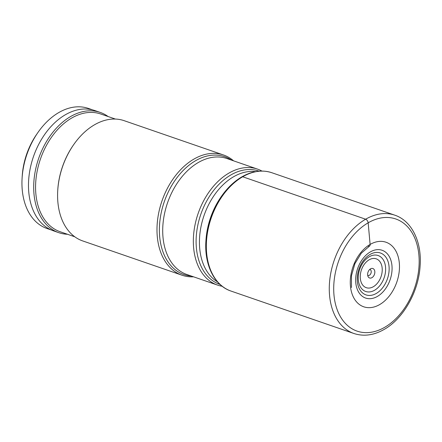 <?xml version="1.0" encoding="UTF-8"?>
<svg xmlns="http://www.w3.org/2000/svg" width="442" height="442" viewBox="0 0 442 442"><rect width="100%" height="100%" fill="white"/><g stroke="black" fill="none" stroke-linecap="round" stroke-linejoin="round"><path stroke-width="0.66" d="M222.171 286.261A61.344 41.681 -71 0 1 217.508 285.079A61.344 41.681 -71 0 1 194.171 252.172A61.344 41.681 -71 0 1 210.862 189.496A61.344 41.681 -71 0 1 257.542 169.115A61.344 41.681 -71 0 1 261.94 171.06M193.552 276.814A63.598 43.211 -71 0 1 182.043 275.222A63.598 43.211 -71 0 1 157.849 241.105A63.598 43.211 -71 0 1 175.148 176.12A63.598 43.211 -71 0 1 223.547 154.993A63.598 43.211 -71 0 1 233.586 160.844M223.547 154.993L124.152 120.677A63.598 43.211 109 0 0 73.411 145.042A63.598 43.211 109 0 0 57.742 190.425A63.598 43.211 109 0 0 58.449 206.79A63.598 43.211 109 0 0 82.643 240.907L182.043 275.222M115.417 119.064L100.743 113.997A62.267 42.31 109 0 0 53.355 134.688A62.267 42.31 109 0 0 36.415 198.314A62.267 42.31 109 0 0 60.101 231.718L74.775 236.785M67.482 234.266A63.598 43.211 -71 0 1 58.747 232.658A63.598 43.211 -71 0 1 34.553 198.535A63.598 43.211 -71 0 1 51.858 133.556A63.598 43.211 -71 0 1 100.257 112.428A63.598 43.211 -71 0 1 108.124 116.55M100.257 112.428L95.047 110.627A63.598 43.211 109 0 0 46.648 131.76A63.598 43.211 109 0 0 29.343 196.74A63.598 43.211 109 0 0 53.537 230.857L58.747 232.658M92.875 109.97L88.417 108.434A63.51 43.15 109 0 0 58.836 112.533A63.51 43.15 109 0 0 37.747 132.766A63.51 43.15 109 0 0 22.1 178.087A63.51 43.15 109 0 0 22.807 194.425A63.51 43.15 109 0 0 46.968 228.497L51.421 230.033M37.747 132.766L36.526 134.539A58.001 39.41 109 0 0 22.233 175.933L22.1 178.087M57.742 190.425L57.769 189.905A62.267 42.31 -71 0 1 73.112 145.468L73.411 145.042M370.54 268.846A5.006 3.403 109 0 0 368.136 276.664A5.006 3.403 109 0 0 371.932 277.67A5.006 3.403 109 0 0 374.805 271.438A5.006 3.403 109 0 0 370.899 268.664A5.006 3.403 109 0 0 370.54 268.846M367.7 275.316A3.127 2.127 109 0 0 367.959 275.438A3.127 2.127 109 0 0 369.418 275.233A3.127 2.127 109 0 0 371.214 272.173A3.127 2.127 109 0 0 370.004 269.521A3.127 2.127 109 0 0 369.722 269.454M368.396 246.155A3.05 1.762 -120 0 0 370.114 244.437L368.164 222.812A3.006 1.735 -120 0 0 365.633 219.215L242.686 176.767A2.006 1.155 -120 0 0 241.785 176.944M384.711 327.295A59.322 40.305 109 0 0 418.364 250.807A59.322 40.305 109 0 0 368.164 222.812A59.322 40.305 109 0 0 334.511 299.306A59.322 40.305 109 0 0 384.711 327.295M365.633 219.215A62.593 42.531 -71 0 1 394.789 215.171C411.878 220.796 422.038 242.172 420.093 266.195C418.541 291.764 403.375 318.665 384.175 329.417C373.81 335.323 363.727 336.688 353.937 333.506A62.593 42.531 -71 0 1 329.693 280.532A62.593 42.531 -71 0 1 365.633 219.215M205.961 240.255C207.094 224.613 212.044 210.282 220.801 197.27A60.239 40.929 109 0 0 205.961 240.255L205.917 240.951A62.007 42.128 -71 0 1 221.193 196.696C227.199 188.021 234.122 181.386 241.962 176.8C252.266 170.943 262.222 169.584 271.841 172.728A62.593 42.531 109 0 0 242.686 176.767A62.593 42.531 109 0 0 206.751 238.083A62.593 42.531 109 0 0 230.989 291.063L353.937 333.506M379.639 304.593A34.156 23.205 -71 0 1 350.738 288.477A34.156 23.205 -71 0 1 370.114 244.437A34.156 23.205 -71 0 1 399.016 260.553A34.156 23.205 -71 0 1 379.639 304.593M255.57 171.64A58.896 40.018 109 0 0 213.934 195.707A58.896 40.018 109 0 0 200.232 252.669A58.896 40.018 109 0 0 217.514 281.874M219.994 284.416A59.902 40.703 -71 0 1 196.917 252.183A59.902 40.703 -71 0 1 213.342 190.806A59.902 40.703 -71 0 1 259.089 171.17M257.542 169.115L226.917 158.54A61.344 41.681 109 0 0 180.231 178.922A61.344 41.681 109 0 0 163.54 241.597A61.344 41.681 109 0 0 186.878 274.51L217.508 285.079M191.441 276.084A62.35 42.36 -71 0 1 160.225 241.111A62.35 42.36 -71 0 1 180.518 173.341A62.35 42.36 -71 0 1 231.475 160.114M356.003 284.499A25.277 17.172 -71 0 1 370.346 251.907A25.277 17.172 -71 0 1 391.734 263.835A25.277 17.172 -71 0 1 377.396 296.427A25.277 17.172 -71 0 1 356.003 284.499M357.528 282.99A22.161 15.056 109 0 0 376.28 293.449A22.161 15.056 109 0 0 388.849 264.874A22.161 15.056 109 0 0 370.098 254.421A22.161 15.056 109 0 0 357.528 282.99M385.374 265.725A19.017 12.923 -71 0 1 374.584 290.25A19.017 12.923 -71 0 1 358.49 281.272A19.017 12.923 -71 0 1 369.28 256.752A19.017 12.923 -71 0 1 385.374 265.725M382.026 267.018A15.266 10.37 -71 0 1 373.363 286.703A15.266 10.37 -71 0 1 360.451 279.499A15.266 10.37 -71 0 1 369.109 259.819A15.266 10.37 -71 0 1 382.026 267.018M271.841 172.728L394.789 215.171M220.801 197.27L221.193 196.696M205.917 240.951C204.21 264.747 214.353 285.604 230.989 291.063M369.495 246.111L361.307 253.189L354.92 263.625L351.456 275.731L351.473 287.504"/></g></svg>

